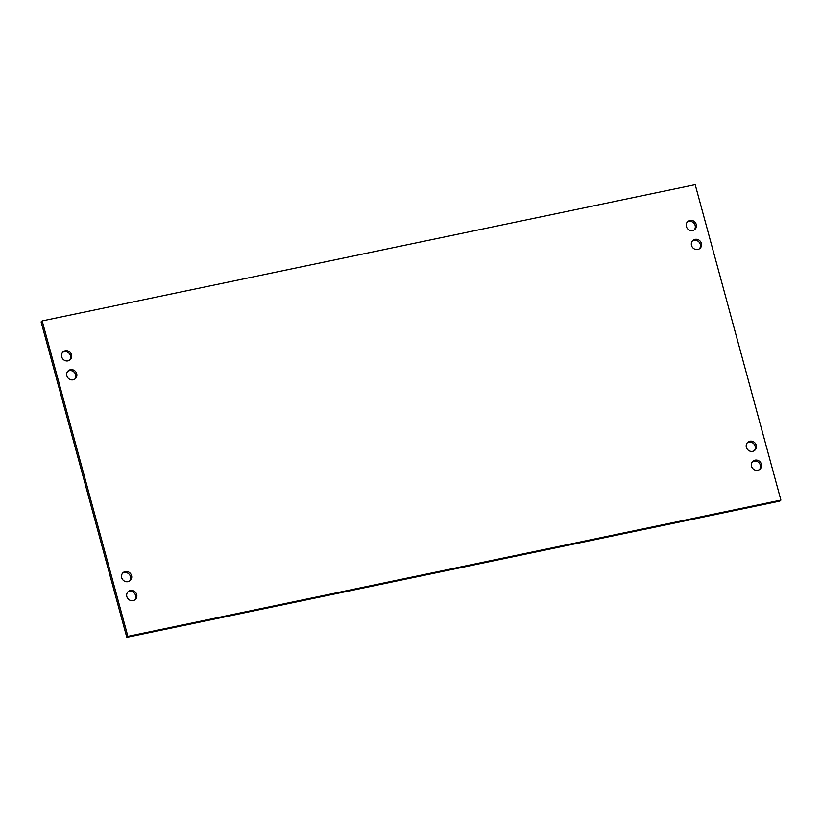 <?xml version="1.0" encoding="UTF-8"?>
<svg xmlns="http://www.w3.org/2000/svg" width="822" height="822" viewBox="0 0 822 822"><rect width="100%" height="100%" fill="white"/><g stroke="black" fill="none" stroke-linecap="round" stroke-linejoin="round"><path stroke-width="1.23" d="M686.38 226.502A5.312 4.953 47.8 0 0 694.878 229.41A5.312 4.953 47.8 0 0 696.244 224.447A5.312 4.953 47.8 0 0 687.747 221.539A5.312 4.953 47.8 0 0 686.38 226.502M694.302 229.852A5.312 4.953 47.8 0 0 687.243 222.074M121.687 577.661A5.312 4.953 47.8 0 0 130.184 580.558A5.312 4.953 47.8 0 0 131.551 575.595A5.312 4.953 47.8 0 0 123.043 572.698A5.312 4.953 47.8 0 0 121.687 577.661M129.609 581A5.312 4.953 47.8 0 0 122.55 573.222M126.835 596.577A5.312 4.953 47.8 0 0 135.332 599.485A5.312 4.953 47.8 0 0 136.688 594.522A5.312 4.953 47.8 0 0 128.191 591.624A5.312 4.953 47.8 0 0 126.835 596.577M134.757 599.926A5.312 4.953 47.8 0 0 127.698 592.148M61.701 356.851A5.312 4.953 47.8 0 0 70.199 359.748A5.312 4.953 47.8 0 0 71.555 354.785A5.312 4.953 47.8 0 0 63.058 351.888A5.312 4.953 47.8 0 0 61.701 356.851M69.623 360.2A5.312 4.953 47.8 0 0 62.554 352.412M691.528 245.429A5.312 4.953 47.8 0 0 700.025 248.336A5.312 4.953 47.8 0 0 701.382 243.374A5.312 4.953 47.8 0 0 692.884 240.466A5.312 4.953 47.8 0 0 691.528 245.429M699.45 248.778A5.312 4.953 47.8 0 0 692.391 241M746.376 447.312A5.312 4.953 47.8 0 0 754.873 450.22A5.312 4.953 47.8 0 0 756.23 445.257A5.312 4.953 47.8 0 0 747.732 442.349A5.312 4.953 47.8 0 0 746.376 447.312M754.298 450.662A5.312 4.953 47.8 0 0 747.239 442.873M751.514 466.238A5.312 4.953 47.8 0 0 760.011 469.146A5.312 4.953 47.8 0 0 761.378 464.183A5.312 4.953 47.8 0 0 752.88 461.276A5.312 4.953 47.8 0 0 751.514 466.238M759.446 469.588A5.312 4.953 47.8 0 0 752.377 461.8M66.839 375.777A5.312 4.953 47.8 0 0 75.336 378.675A5.312 4.953 47.8 0 0 76.693 373.712A5.312 4.953 47.8 0 0 68.195 370.814A5.312 4.953 47.8 0 0 66.839 375.777M74.761 379.127A5.312 4.953 47.8 0 0 67.702 371.339M780.9 500.105L695.196 184.662L42.169 320.919L127.872 636.362L780.9 500.105L779.831 501.081L126.804 637.338L127.872 636.362M126.804 637.338L41.1 321.895L42.169 320.919"/></g></svg>
